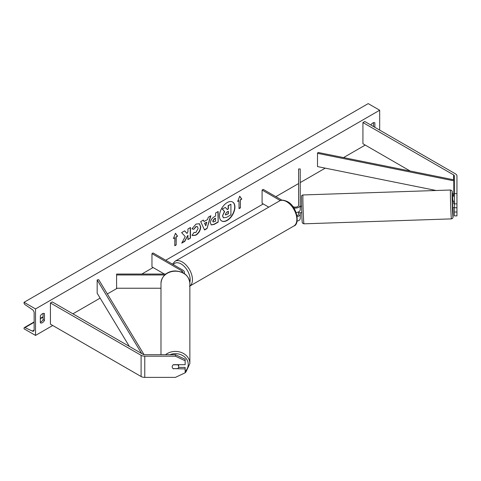 <?xml version="1.0" encoding="UTF-8"?>
<svg xmlns="http://www.w3.org/2000/svg" width="481" height="481" viewBox="0 0 481 481"><rect width="100%" height="100%" fill="white"/><g stroke="black" fill="none" stroke-linecap="round" stroke-linejoin="round"><path stroke-width="0.72" d="M454.353 207.756L454.353 215.879L456.95 215.879L456.95 203.866L454.353 203.866L454.353 207.756L456.95 207.756M454.353 203.866L454.353 175.956A2.597 1.497 0 0 0 453.595 174.898L362.933 122.553L362.933 143.747L410.173 171.026M454.353 193.657L456.95 193.657L456.95 175.956A5.189 3 0 0 0 455.429 173.839L364.766 121.495L362.933 122.553M454.353 197.15A2.597 1.497 0 0 0 453.595 196.092L452.525 195.472M454.353 211.995L456.95 211.995M456.95 193.657L456.95 203.866M173.479 368.909A3.247 2.652 -0 0 1 172.18 366.793A3.247 2.652 -0 0 1 173.479 364.67L185.155 364.67L185.155 359.283L175.421 354.695L144.769 354.695A2.597 1.497 180 0 1 142.935 354.257L52.273 301.912L50.433 302.97L50.433 324.164L141.101 376.509A5.189 3 180 0 0 144.769 377.387L175.421 377.387L185.155 372.799L185.155 368.909L173.479 368.626M185.155 368.909L185.155 367.412L178.559 367.412M175.421 354.695L175.421 356.193L144.769 356.193A5.189 3 180 0 1 141.101 355.315L50.433 302.97M175.421 356.193L185.155 360.78M160.985 288.233L116.594 288.233L116.594 274.982L164.736 274.982M182.654 272.595A3.247 1.876 180 0 0 182.738 272.174A3.247 1.876 180 0 0 181.788 270.851L151.96 253.631L153.108 252.964L182.936 270.19A4.87 2.808 180 0 1 184.361 272.174A4.87 2.808 180 0 1 183.946 273.316M165.843 274.05L116.594 274.05L116.594 274.982M151.96 253.631L151.96 266.877L164.382 274.05M293.825 207.942A4.87 2.808 0 0 0 300.228 205.279L300.228 168.963L298.605 168.963L298.605 205.279A3.247 1.876 0 0 1 296.603 207.01A3.247 1.876 0 0 1 293.067 206.602L292.743 206.415M300.228 212.692L300.228 218.524A4.87 2.808 0 0 1 297.09 221.152M300.228 205.279L300.228 209.782A4.87 2.808 0 0 1 296.14 212.554M298.605 211.874L298.605 214.021A3.247 1.876 180 0 1 297.011 215.632M281.968 200.198L263.239 189.382L262.091 190.043L262.091 203.295L268.759 207.143M262.091 190.043L280.315 200.565M300.228 214.021A4.87 2.808 180 0 1 297.18 216.63M454.022 207.545L452.711 207.642L452.495 201.154L453.793 201.112L453.805 203.842L454.353 203.824M453.805 203.842L453.793 201.112M454.353 201.148L453.805 201.166M454.01 207.6L454.353 207.533M300.228 208.976L300.445 206.241L301.737 206.199M301.954 212.686L298.701 212.74L298.629 211.862M221.609 220.929A10.943 6.319 120 0 0 226.966 220.322A10.943 6.319 120 0 0 234.085 210.78A10.943 6.319 120 0 0 232.551 201.978M227.194 220.454A10.943 6.319 120 0 0 234.343 210.81A10.943 6.319 120 0 0 232.666 202.038A10.943 6.319 120 0 0 227.194 202.579A10.943 6.319 120 0 0 220.045 212.223A10.943 6.319 120 0 0 221.723 220.995A10.943 6.319 120 0 0 227.194 220.454M35.522 308.934L35.522 335.425L24.05 328.806L24.05 328.246A1.461 0.842 60 0 1 24.351 327.579A1.461 0.842 60 0 1 24.988 327.603L32.371 331.084A2.76 1.593 -120 0 0 33.574 331.126A2.76 1.593 -120 0 0 34.145 329.864L34.145 312.909A2.76 1.593 -120 0 0 32.371 309.644L24.988 304.593A1.461 0.842 60 0 1 24.05 302.868L24.05 302.308L35.522 308.934L379.677 110.233L379.677 130.104M35.522 335.425L52.73 325.493M72.92 313.834L100.138 298.124M107.347 293.957L117.268 288.233M141.835 274.05L153.108 267.538M165.729 260.251L263.239 203.956M275.86 196.669L298.605 183.538M300.228 182.6L325.264 168.146M343.542 157.594L365.223 145.076M193.933 232.395L195.935 232.479L198.13 228.415L197.414 226.665L195.935 226.816L193.867 229.299L191.949 228.83L196.014 224.092L199.387 223.725L200.751 226.87C200.529 230.381 198.912 233.147 195.911 235.173L192.538 235.624L192.015 235.215L194.12 232.545M210.407 222.871L210.407 222.841C210.582 220.214 211.899 218.188 214.358 216.745L215.614 216.017L215.614 212.993L218.158 211.52L218.158 222.12L214.225 224.393L211.255 224.922L210.407 222.871M185.227 236.574L181.752 243.139L184.77 241.396L187.927 235.275L187.927 239.574L190.47 238.101L190.47 227.507L187.927 228.974L187.927 231.716L187.001 233.447L184.692 230.844L181.638 232.606L185.227 236.574M374.861 127.321L374.861 122.817A4.058 2.339 120 0 0 374.825 122.799A4.058 2.339 120 0 0 372.799 122.998A4.058 2.339 120 0 0 370.845 125.006M44.468 313.57L44.468 320.46A4.058 2.339 -60 0 1 40.38 322.865A4.058 2.339 -60 0 1 40.338 322.841L40.338 315.951A4.058 2.339 -60 0 1 42.406 313.75A4.058 2.339 -60 0 1 44.432 313.546A4.058 2.339 -60 0 1 44.468 313.57L44.396 313.528M240.41 199.916L241.787 199.122L239.724 196.182L237.656 201.503L239.033 200.709L239.033 208.658L240.41 207.864L240.41 199.916L240.41 207.864M173.413 238.594L175.481 233.273L177.543 236.207L176.166 237.007L176.166 244.955L174.789 245.749L174.789 237.8L173.413 238.594M204.046 221.549L207.6 219.498L208.249 217.244L210.87 215.728L206.992 228.577L204.551 229.984L200.673 221.621L203.379 220.051L204.046 221.549L203.247 220.13M373.484 126.527L373.484 122.697M43.092 313.45L43.092 319.661A4.058 2.339 -60 0 1 40.338 322.168M24.05 302.308L368.205 103.613L379.677 110.233M43.092 319.661L44.468 320.46M222.529 215.819L224.417 211.436L222.222 209.001L225.397 207.431L227.248 209.578L228.367 208.934L228.367 205.718L230.916 204.245L230.916 214.869L226.563 217.376L223.316 217.809L222.529 215.819L224.645 211.568L222.456 209.133M225.397 207.431L222.222 209.001M227.098 209.403L228.138 208.802L228.138 205.585L230.916 204.245M223.358 217.833L222.757 215.951M240.181 207.732L239.033 208.393M237.788 201.16L239.033 200.709M240.181 199.783L241.787 199.122M241.558 198.99L239.676 196.308M175.433 233.399L177.543 236.207M177.315 236.075L176.166 237.007M175.938 236.874L176.166 244.955M174.789 245.484L175.938 244.817M173.545 238.251L174.789 237.8M184.614 230.886L187.001 233.447M187.927 239.31L190.47 238.101M190.242 237.969L190.242 227.639M181.956 242.755L184.542 241.264L187.927 235.275M217.929 211.652L218.158 222.12M217.929 221.988L213.997 224.26L211.141 224.849M215.614 218.32L214.406 219.017L212.951 221.236L213.263 222.036L215.614 221.122L215.386 218.188L214.177 218.885L212.722 221.104L213.155 221.957M199.272 223.665L200.517 226.737C200.294 230.249 198.683 233.014 195.683 235.041L192.43 235.558M197.3 226.605L195.707 226.683L193.867 229.299M193.639 229.166L191.985 228.764M210.546 215.915L206.992 228.577M206.758 228.445L204.455 229.774M206.818 222.222L204.545 223.268L205.79 225.805L206.818 222.222L204.774 223.4L205.79 225.805M225.318 214.261L225.595 214.977L228.367 213.786L228.367 211.237L226.683 212.211L225.318 214.261M225.493 214.893L228.367 213.786M228.138 213.654L228.138 211.375M160.985 354.695L160.985 283.315A14.442 12.121 0 0 1 175.421 271.194A14.442 12.121 0 0 1 189.863 283.315C188.925 275.667 184.061 271.543 175.27 270.935C169.414 270.935 161.856 274.17 160.985 283.315M185.155 372.697L185.906 372.066L189.863 363.546L189.863 283.315M173.106 368.626L177.742 368.626A3.247 2.724 180 0 0 178.667 366.72L178.667 364.67M173.268 364.814L177.742 364.814A3.247 2.724 180 0 1 178.667 366.72M454.353 193.176L453.817 194.065L453.817 180.814L454.353 179.93L318.037 152.447L317.502 153.331L317.502 166.582L436.153 190.5M453.817 194.065L452.417 193.783M453.817 180.814L317.502 153.331M141.654 353.517L97.168 279.966L97.168 293.212L129.341 346.41M144.047 354.635L98.701 279.659L97.168 279.966M453.595 174.898L453.595 179.78M453.595 194.017L453.595 196.092M141.101 355.315L141.101 376.509M144.769 356.193L144.769 377.387M181.788 270.851L181.788 272.198M279.425 200.986C281.036 199.687 283.712 199.904 287.452 201.623C297.156 206.295 300.174 224.386 293.861 225.998A14.442 8.339 -120 0 0 296.074 214.424A14.442 8.339 -120 0 0 286.64 201.701A14.442 8.339 -120 0 0 279.425 200.986L175.03 261.261A14.442 8.339 60 0 1 182.251 261.977A14.442 8.339 60 0 1 191.564 274.326A14.442 8.339 60 0 1 189.863 286.015M189.815 282.329A12.819 7.401 -120 0 0 181.103 263.961A12.819 7.401 -120 0 0 173.286 264.616M450.499 190.019L451.827 190.632C452.266 192.153 452.086 188.666 452.603 196.97L452.789 201.148A12.819 0.301 88.1 0 0 452.603 197A12.819 0.301 88.1 0 0 452.08 193.945A12.819 0.301 88.1 0 0 452.603 211.796A12.819 0.301 88.1 0 0 453.078 217.003A12.819 0.301 88.1 0 0 453.006 207.63L453.072 217.214L452.549 218.422L451.467 218.885A14.442 0.343 -91.9 0 1 450.98 212.788A14.442 0.343 -91.9 0 1 450.457 197.829A14.442 0.343 -91.9 0 1 450.499 190.019L302.988 194.955A14.442 0.343 88.1 0 0 302.946 202.766A14.442 0.343 88.1 0 0 303.469 217.725A14.442 0.343 88.1 0 0 303.95 223.821L451.467 218.885M32.371 331.084L34.139 330.062M24.988 327.603L34.145 322.312M40.338 318.741L43.092 317.147M169.955 354.695A12.819 10.756 0 0 1 188.239 364.424A12.819 10.756 0 0 1 185.155 371.428M189.863 363.546A14.442 12.121 180 0 0 181.169 352.423A14.442 12.121 180 0 0 165.554 354.695M184.361 272.174L184.361 273.587M293.861 225.998L189.466 286.267M172.451 264.135L175.03 261.261M303.95 223.821L302.627 223.214C302.182 221.687 302.369 225.174 301.852 216.871L301.485 196.08C301.755 195.448 302.254 195.07 302.988 194.955M43.092 316.757L40.338 318.35M34.145 321.927L24.351 327.579M179.702 375.372L184.794 372.973"/></g></svg>
